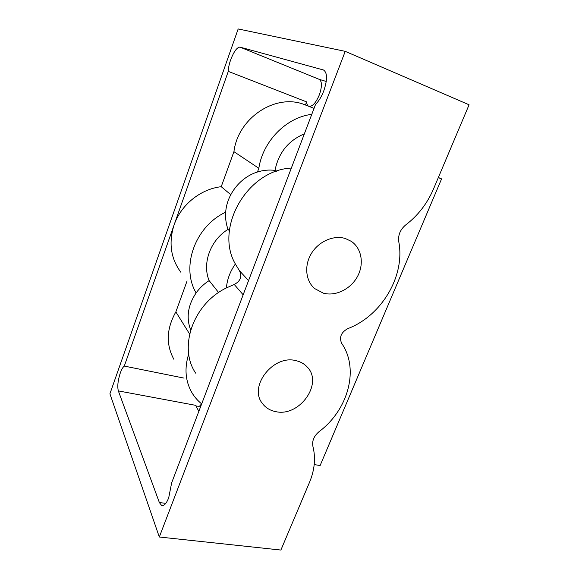 <?xml version="1.0" encoding="UTF-8"?>
<svg xmlns="http://www.w3.org/2000/svg" width="579" height="579" viewBox="0 0 579 579"><rect width="100%" height="100%" fill="white"/><g stroke="black" fill="none" stroke-linecap="round" stroke-linejoin="round"><path stroke-width="0.87" d="M345.424 238.541C333.765 234.828 318.754 241.313 311.43 253.421C304.018 265.486 305.589 280.88 314.665 288.574L323.386 293.177C335.632 296.557 350.65 289.153 357.438 276.581C364.321 264.06 361.766 248.355 351.287 241.342L345.424 238.541M296.144 360.703C273.339 354.196 248.08 386.692 262.555 403.664C265.761 407.862 270.118 410.504 275.604 411.604C299.444 417.387 323.741 383.226 307.116 366.905C304.228 363.807 300.573 361.737 296.144 360.703M184.042 378.109L124.282 366.087C122.886 367.166 121.547 369.496 120.258 373.086C117.877 380.548 117.24 386.49 118.348 390.912L159.363 502.543L161.628 505.474C164.009 506.14 166.376 503.585 168.706 497.817L171.645 482.886L315.569 104.365C318.747 101.245 321.468 96.787 323.741 90.99C327.526 79.707 327.453 72.708 323.516 70.001L239.974 47.116C236.97 47.268 233.836 51.582 230.58 60.057C229.081 64.392 228.314 68.17 228.285 71.383L174.098 224.927C180.945 204.85 200.551 189.015 221.229 186.699L233.93 151.662C238.107 117.313 276.697 92.524 305.451 105.009L308.817 106.326C307.558 105.783 306.827 104.307 306.624 101.897L305.451 105.009M326.267 81.473L319.224 79.345C322.105 81.35 322.156 86.488 319.384 94.753C315.873 102.932 312.356 106.789 308.824 106.326L314.05 108.367M201.506 403.744C199.95 406.176 198.488 407.189 197.113 406.784L195.622 405.329L198.843 411.365M291.353 168.062C247.262 170.096 214.331 227.967 235.363 264.01L239.445 270.704C242.246 276.523 240.517 281.119 234.256 284.477L226.411 287.908C193.097 303.953 178.129 347.501 195.659 373.144M306.624 101.897L228.285 71.383M469.084 104.792L345.229 51.35L159.312 537.008L280.887 550.05L309.548 482.249C314.672 469.931 315.801 457.996 312.928 446.438C311.871 440.952 313.941 435.994 319.152 431.587C348.24 409.86 359.516 368.939 341.646 343.311C339.055 337.304 341.082 332.411 347.726 328.655C381.518 315.946 405.438 275.995 398.757 241.646C397.947 235.052 400.292 229.458 405.785 224.869C417.951 215.576 427.172 203.649 433.454 189.094L469.084 104.792M159.312 537.008L109.916 393.8L238.172 28.95L345.229 51.35M180.814 272.202C170.711 258.415 168.475 242.659 174.098 224.927L124.282 366.087M314.202 464.575L320.115 465.538L441.582 178.882L438.289 177.652M441.582 178.882L438.361 177.478M173.852 359.262C165.804 344.396 166.47 328.611 175.857 311.9L187.089 280.909M218.601 292.54L209.135 280.598C203.989 283.891 199.654 288.002 196.122 292.916C180.684 267.158 194.993 226.418 225.694 212.175C226.823 194.406 240.408 177.174 257.46 171.999C263.336 170.161 269.177 169.633 274.996 170.407L276.386 171.297M225.694 212.175C225.26 218.225 226.034 223.957 228.025 229.378L229.393 230.717M196.122 292.916C187.871 305.256 186.047 317.632 190.665 330.023M201.68 403.889C197.714 400.711 194.435 396.933 191.844 392.548C185.316 381.018 184.274 368.157 188.725 353.964M189.623 334.04L175.857 311.9M257.46 171.999L258.835 168.286L233.93 151.662M258.835 168.286C262.815 141.262 286.323 117.305 311.77 114.353M230.768 194.682L221.229 186.699M274.996 170.407C278.557 152.798 288.342 140.61 304.359 133.858M209.135 280.598C201.955 263.503 210.38 240.104 228.025 229.378M226.411 287.908C227.142 279.404 230.124 271.435 235.363 264.01M323.929 70.197L323.212 69.907M319.058 79.287L239.974 47.116M165.797 503.361L159.363 502.543M195.622 405.329L118.348 390.912M234.256 284.477L243.166 294.798M239.445 270.704L248.557 280.605M313.847 287.843L314.665 288.574M261.751 402.506L262.555 403.664M162.699 505.612L161.628 505.474M197.642 406.885L197.113 406.784"/></g></svg>

